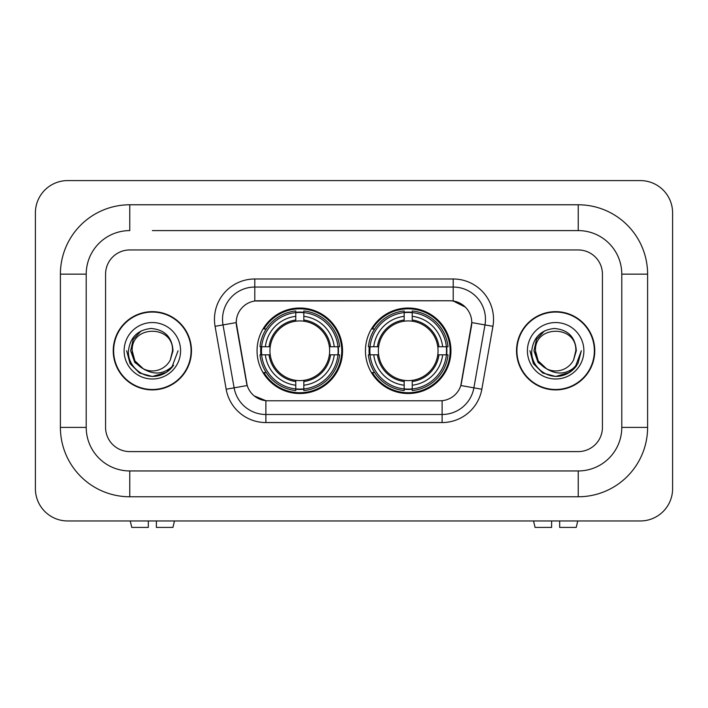 <?xml version="1.0" encoding="UTF-8"?>
<svg xmlns="http://www.w3.org/2000/svg" width="708" height="708" viewBox="0 0 708 708"><rect width="100%" height="100%" fill="white"/><g stroke="black" fill="none" stroke-linecap="round" stroke-linejoin="round"><path stroke-width="1.06" d="M365.452 350.77A42.745 42.745 0 0 0 408.206 393.524A42.745 42.745 0 0 0 450.952 350.77A42.745 42.745 0 0 0 408.206 308.024A42.745 42.745 0 0 0 365.452 350.77M257.048 350.77A42.745 42.745 0 0 0 299.794 393.524A42.745 42.745 0 0 0 342.548 350.77A42.745 42.745 0 0 0 299.794 308.024A42.745 42.745 0 0 0 257.048 350.77M236.242 322.547A21.78 21.78 0 0 0 236.569 326.326L246.526 382.789A21.78 21.78 0 0 0 267.969 400.781L440.031 400.781A21.78 21.78 0 0 0 461.474 382.789L471.431 326.326A21.78 21.78 0 0 0 449.987 300.767L258.013 300.767A21.78 21.78 0 0 0 236.242 322.547L236.481 319.317M260.889 354.805A39.117 39.117 0 0 1 260.889 346.743M369.293 354.805A39.117 39.117 0 0 1 369.293 346.743M113.236 350.77A39.117 39.117 0 0 0 152.353 389.896A39.117 39.117 0 0 0 191.47 350.77A39.117 39.117 0 0 0 152.353 311.653A39.117 39.117 0 0 0 113.236 350.77M516.53 350.77A39.117 39.117 0 0 0 555.647 389.896A39.117 39.117 0 0 0 594.764 350.77A39.117 39.117 0 0 0 555.647 311.653A39.117 39.117 0 0 0 516.53 350.77M254.791 278.987L453.209 278.987A40.329 40.329 0 0 1 492.927 326.317L481.829 389.232A40.329 40.329 0 0 1 442.119 422.561L265.881 422.561A40.329 40.329 0 0 1 226.171 389.232L215.073 326.317A40.329 40.329 0 0 1 254.791 278.987L254.791 287.05L453.209 287.05A32.267 32.267 0 0 1 484.98 324.919L473.891 387.834A32.267 32.267 0 0 1 442.119 414.49L265.881 414.49A32.267 32.267 0 0 1 234.109 387.834L223.02 324.919A32.267 32.267 0 0 1 254.791 287.05L254.791 301.006L449.987 300.767L453.209 301.006L465.377 307.139M440.031 400.781L267.969 400.781M265.881 422.561L265.881 400.684L254.261 395.922M484.98 324.919L471.758 322.591L460.802 385.524L473.891 387.834L484.98 324.919L492.927 326.317M226.171 389.232L247.198 385.524L236.242 322.591L223.02 324.919A32.267 32.267 0 0 1 222.524 319.317M461.474 382.789L461.342 383.471M246.658 383.471L246.526 382.789M602.428 274.146A24.196 24.196 0 0 0 578.232 249.951L129.768 249.951A24.196 24.196 0 0 0 105.572 274.146L105.572 427.402A24.196 24.196 0 0 0 129.768 451.598L578.232 451.598A24.196 24.196 0 0 0 602.428 427.402L602.428 274.146A24.196 24.196 0 0 0 578.232 249.951L129.768 249.951A24.196 24.196 0 0 0 105.572 274.146L105.572 427.402A24.196 24.196 0 0 0 129.768 451.598L578.232 451.598A24.196 24.196 0 0 0 602.428 427.402L602.428 274.146M191.072 350.77A38.719 38.719 0 0 0 152.353 312.06A38.719 38.719 0 0 0 113.643 350.77A38.719 38.719 0 0 0 152.353 389.489A38.719 38.719 0 0 0 191.072 350.77M178.062 350.77L171.708 367.691L168.115 371.089M144.795 369.815L134.794 362.461L130.644 350.77L133.21 339.397L141.175 330.893M143.025 368.647L134.892 360.859L132.192 350.77C130.953 324.76 173.752 324.76 172.522 350.77L170.309 359.947L173.009 350.77C172.088 337.096 164.769 329.663 151.061 328.477C137.671 329.937 130.13 337.371 128.458 350.77C127.405 365.735 142.175 378.559 156.822 376.09C163.867 374.736 169.451 371.134 173.575 365.284C164.274 374.222 154.176 375.399 143.308 368.797L134.892 360.859L132.192 350.77C130.953 324.76 173.752 324.76 172.522 350.77L170.309 359.947A20.16 20.16 0 0 1 143.308 368.797L134.892 360.859L132.192 350.77C130.953 324.76 173.752 324.76 172.522 350.77L170.309 359.947M143.308 368.797C136.255 364.903 132.546 358.894 132.192 350.77C130.953 324.76 173.752 324.76 172.522 350.77M124.121 350.77A28.232 28.232 0 0 0 152.353 379.001A28.232 28.232 0 0 0 180.584 350.77A28.232 28.232 0 0 0 152.353 322.547A28.232 28.232 0 0 0 124.121 350.77M173.575 365.284L166.353 372.337M166.185 372.443L156.822 376.09L166.238 372.417L156.822 376.09L166.238 372.417L152.353 376.479L139.503 373.036L130.086 363.629L126.644 350.77M148.317 520.964L148.317 527.416L131.776 527.416L130.245 520.964L131.776 527.416M172.938 527.416L174.469 520.964L172.938 527.416L156.388 527.416L156.388 520.964M594.357 350.77A38.719 38.719 0 0 0 555.647 312.06A38.719 38.719 0 0 0 516.928 350.77A38.719 38.719 0 0 0 555.647 389.489A38.719 38.719 0 0 0 594.357 350.77M569.471 372.443L555.647 376.479L542.788 373.036L533.381 363.629L529.938 350.77L533.381 363.629L542.788 373.036L555.647 376.479L568.497 373.036L577.914 363.629L581.356 350.77L575.002 367.691L571.4 371.089M548.08 369.815L538.08 362.461L533.938 350.77L536.505 339.397L544.47 330.893M546.594 368.797C539.54 364.903 535.841 358.894 535.478 350.77C534.248 324.76 577.047 324.76 575.808 350.77L573.604 359.947A20.16 20.16 0 0 1 546.594 368.797L538.186 360.859L535.478 350.77L538.186 360.859L546.319 368.647L538.186 360.859L535.478 350.77C534.248 324.76 577.047 324.76 575.808 350.77L573.604 359.947L576.294 350.77C575.383 337.096 568.064 329.663 554.346 328.477C540.956 329.937 533.425 337.371 531.752 350.77C530.699 365.735 545.47 378.559 560.116 376.09C567.161 374.736 572.745 371.134 576.87 365.284C567.559 374.222 557.47 375.399 546.594 368.797L546.487 368.744M575.808 350.77C577.047 324.76 534.248 324.76 535.478 350.77C534.248 324.76 577.047 324.76 575.808 350.77L573.604 359.947M527.416 350.77A28.232 28.232 0 0 0 555.647 379.001A28.232 28.232 0 0 0 583.879 350.77A28.232 28.232 0 0 0 555.647 322.547A28.232 28.232 0 0 0 527.416 350.77M576.87 365.284L569.648 372.337M581.356 350.77L577.914 363.629L568.497 373.036L555.647 376.479L542.788 373.036L533.381 363.629L529.938 350.77L533.381 363.629L542.788 373.036L555.647 376.479L568.497 373.036L577.914 363.629L581.356 350.77L577.914 363.629L568.497 373.036L555.647 376.479L542.788 373.036L533.381 363.629L529.938 350.77M303.829 388.957L303.829 390.577A40.011 40.011 0 0 0 339.601 354.805L337.981 354.805A38.391 38.391 0 0 1 303.829 388.957L303.829 385.223A34.683 34.683 0 0 0 334.247 354.805L329.37 354.805A29.842 29.842 0 0 0 303.829 321.202L303.829 312.591A38.391 38.391 0 0 1 337.981 346.743L339.601 346.743A40.011 40.011 0 0 0 303.829 310.971L303.829 312.591M261.615 354.805L259.995 354.805A40.011 40.011 0 0 0 295.767 390.577L295.767 388.957A38.391 38.391 0 0 1 261.615 354.805L265.35 354.805A34.683 34.683 0 0 0 295.767 385.223L295.767 380.346A29.842 29.842 0 0 0 329.37 354.805L330.556 354.805A31.028 31.028 0 0 1 303.829 381.532L303.829 385.223M295.767 312.591L295.767 310.971A40.011 40.011 0 0 0 259.995 346.743L261.615 346.743A38.391 38.391 0 0 1 295.767 312.591L295.767 316.326A34.683 34.683 0 0 0 265.35 346.743L270.226 346.743A29.842 29.842 0 0 0 295.767 380.346L295.767 381.532A31.028 31.028 0 0 1 269.04 354.805L265.35 354.805M261.695 354.805A38.312 38.312 0 0 1 261.695 346.743M303.829 312.671A38.312 38.312 0 0 0 295.767 312.671M337.902 346.743A38.312 38.312 0 0 1 337.902 354.805M337.981 346.743L334.247 346.743A34.683 34.683 0 0 0 303.829 316.326M334.247 354.805L337.981 354.805M295.767 385.223L295.767 388.957M329.37 346.743L334.247 346.743M303.829 380.391L303.829 381.532M295.767 380.346A29.842 29.842 0 0 1 270.226 354.805L269.04 354.805M303.829 388.878A38.312 38.312 0 0 1 295.767 388.878M265.35 346.743L261.615 346.743M295.767 321.149L295.767 316.326M303.829 321.202A29.842 29.842 0 0 0 270.226 346.743L269.04 346.743A31.028 31.028 0 0 1 295.767 320.016M303.829 321.158L303.829 320.016A31.028 31.028 0 0 1 330.556 346.743M266.235 328.999L263.951 328.999A41.94 41.94 0 0 1 341.743 350.77A41.94 41.94 0 0 1 263.951 372.55L266.235 372.55M412.233 388.957L412.233 390.577A40.011 40.011 0 0 0 448.005 354.805L446.385 354.805A38.391 38.391 0 0 1 412.233 388.957L412.233 385.223A34.683 34.683 0 0 0 442.65 354.805L437.774 354.805A29.842 29.842 0 0 0 412.233 321.202L412.233 312.591A38.391 38.391 0 0 1 446.385 346.743L448.005 346.743A40.011 40.011 0 0 0 412.233 310.971L412.233 312.591M370.019 354.805L368.399 354.805A40.011 40.011 0 0 0 404.171 390.577L404.171 388.957A38.391 38.391 0 0 1 370.019 354.805L373.753 354.805A34.683 34.683 0 0 0 404.171 385.223L404.171 380.346A29.842 29.842 0 0 0 437.774 354.805L438.96 354.805A31.028 31.028 0 0 1 412.233 381.532L412.233 385.223M404.171 312.591L404.171 310.971A40.011 40.011 0 0 0 368.399 346.743L370.019 346.743A38.391 38.391 0 0 1 404.171 312.591L404.171 316.326A34.683 34.683 0 0 0 373.753 346.743L378.63 346.743A29.842 29.842 0 0 0 404.171 380.346L404.171 381.532A31.028 31.028 0 0 1 377.444 354.805L373.753 354.805M370.098 354.805A38.312 38.312 0 0 1 370.098 346.743M412.233 312.671A38.312 38.312 0 0 0 404.171 312.671M446.305 346.743A38.312 38.312 0 0 1 446.305 354.805M446.385 346.743L442.65 346.743A34.683 34.683 0 0 0 412.233 316.326M442.65 354.805L446.385 354.805M404.171 385.223L404.171 388.957M437.774 346.743L442.65 346.743M412.233 380.391L412.233 381.532M404.171 380.346A29.842 29.842 0 0 1 378.63 354.805L377.444 354.805M412.233 388.878A38.312 38.312 0 0 1 404.171 388.878M373.753 346.743L370.019 346.743M404.171 321.149L404.171 316.326M412.233 321.202A29.842 29.842 0 0 0 378.63 346.743L377.444 346.743A31.028 31.028 0 0 1 404.171 320.016M412.233 321.158L412.233 320.016A31.028 31.028 0 0 1 438.96 346.743M374.647 328.999L372.355 328.999A41.94 41.94 0 0 1 450.146 350.77A41.94 41.94 0 0 1 372.355 372.55L374.647 372.55M551.612 520.964L551.612 527.416L535.062 527.416L533.531 520.964L535.062 527.416M576.224 527.416L577.755 520.964L576.224 527.416L559.683 527.416L559.683 520.964M152.353 230.596L578.232 230.596L152.353 230.596M647.599 274.146L621.783 274.146L621.783 427.402L621.783 274.146A43.56 43.56 0 0 0 578.232 230.596L578.232 204.78L129.768 204.78A69.366 69.366 0 0 0 60.401 274.146L60.401 427.402A69.366 69.366 0 0 0 129.768 496.768L578.232 496.768A69.366 69.366 0 0 0 647.599 427.402L647.599 274.146A69.366 69.366 0 0 0 578.232 204.78M578.232 496.768L578.232 470.953L129.768 470.953L578.232 470.953A43.56 43.56 0 0 0 621.783 427.402L647.599 427.402M60.401 427.402L86.217 427.402L86.217 274.146L86.217 427.402A43.56 43.56 0 0 0 129.768 470.953L129.768 496.768M129.768 204.78L129.768 230.596A43.56 43.56 0 0 0 86.217 274.146L60.401 274.146M672.6 212.851A32.267 32.267 0 0 0 640.333 180.584L67.667 180.584A32.267 32.267 0 0 0 35.4 212.851L35.4 488.697A32.267 32.267 0 0 0 67.667 520.964L640.333 520.964A32.267 32.267 0 0 0 672.6 488.697L672.6 212.851M453.209 278.987L453.209 301.006M442.119 400.684L442.119 422.561M215.073 326.317L223.02 324.919M473.891 387.834L481.829 389.232M303.829 380.346A29.842 29.842 0 0 0 329.37 354.805M295.767 389.232A38.675 38.675 0 0 0 303.829 389.232M338.256 354.805A38.675 38.675 0 0 0 338.256 346.743M303.829 312.308A38.675 38.675 0 0 0 295.767 312.308M412.233 380.346A29.842 29.842 0 0 0 437.774 354.805M404.171 389.232A38.675 38.675 0 0 0 412.233 389.232M446.668 354.805A38.675 38.675 0 0 0 446.668 346.743M412.233 312.308A38.675 38.675 0 0 0 404.171 312.308"/></g></svg>
